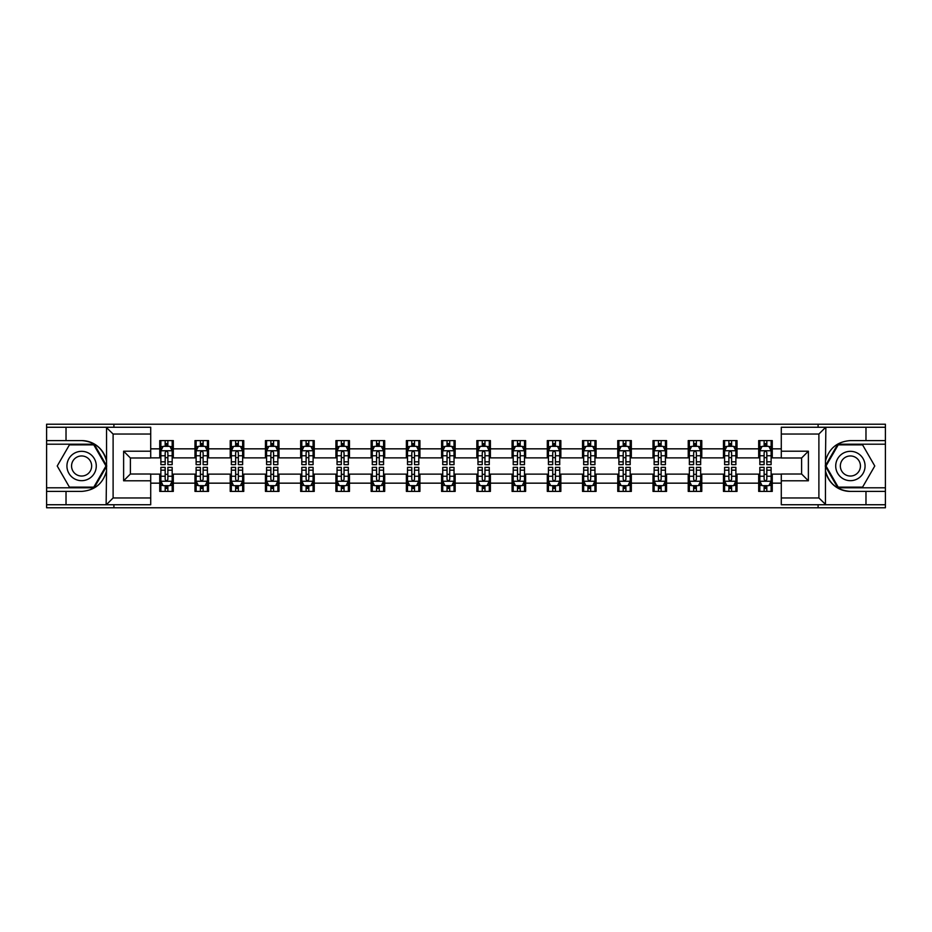 <?xml version="1.0" encoding="UTF-8"?>
<svg xmlns="http://www.w3.org/2000/svg" width="932" height="932" viewBox="0 0 932 932"><rect width="100%" height="100%" fill="white"/><g stroke="black" fill="none" stroke-linecap="round" stroke-linejoin="round"><path stroke-width="1.4" d="M150.716 434.044L113.11 434.044L106.132 427.264L150.716 427.264L150.716 457.985L130.387 457.985L130.387 474.015L150.716 474.015L150.716 504.736L106.132 504.736L106.539 470.916C103.033 483.592 94.726 490.43 81.608 491.409L46.6 491.409L46.6 507.777L885.4 507.777L885.4 444.203L837.81 444.203L825.228 466L837.81 487.797L885.4 487.797M781.284 497.956L818.89 497.956L825.869 504.736L781.284 504.736L781.284 474.015L801.613 474.015L801.613 457.985L781.284 457.985L781.284 427.264L825.869 427.264L825.461 461.084C828.967 448.409 837.274 441.57 850.392 440.591L885.4 440.591L885.4 424.223L818.098 424.223L818.098 427.264M818.098 424.223L46.6 424.223L46.6 487.797L94.19 487.797L106.772 466L94.19 444.203L46.6 444.203M818.098 504.736L818.098 507.777M113.902 507.777L113.902 504.736M113.902 427.264L113.902 424.223M781.284 457.868L772.255 457.868L772.255 440.591L758.695 440.591L758.695 448.84L737.014 448.84L737.014 440.591L723.465 440.591L723.465 448.84L701.784 448.84L701.784 440.591L688.235 440.591L688.235 448.84L666.555 448.84L666.555 440.591L653.006 440.591L653.006 448.84L631.325 448.84L631.325 440.591L617.765 440.591L617.765 448.84L596.084 448.84L596.084 440.591L582.535 440.591L582.535 448.84L560.854 448.84L560.854 440.591L547.305 440.591L547.305 448.84L525.625 448.84L525.625 440.591L512.076 440.591L512.076 448.84L490.395 448.84L490.395 440.591L476.846 440.591L476.846 448.84L455.154 448.84L455.154 440.591L441.605 440.591L441.605 448.84L419.924 448.84L419.924 440.591L406.375 440.591L406.375 448.84L384.695 448.84L384.695 440.591L371.146 440.591L371.146 448.84L349.465 448.84L349.465 440.591L335.916 440.591L335.916 448.84L314.235 448.84L314.235 440.591L300.675 440.591L300.675 448.84L278.994 448.84L278.994 440.591L265.445 440.591L265.445 448.84L243.765 448.84L243.765 440.591L230.216 440.591L230.216 448.84L208.535 448.84L208.535 440.591L194.986 440.591L194.986 448.84L173.305 448.84L173.305 440.591L159.745 440.591L159.745 448.84L150.716 448.84M772.255 448.84L781.284 448.84M781.284 483.16L772.255 483.16L772.255 491.409L758.695 491.409L758.695 483.16L737.014 483.16L737.014 491.409L723.465 491.409L723.465 483.16L701.784 483.16L701.784 491.409L688.235 491.409L688.235 483.16L666.555 483.16L666.555 491.409L653.006 491.409L653.006 483.16L631.325 483.16L631.325 491.409L617.765 491.409L617.765 483.16L596.084 483.16L596.084 491.409L582.535 491.409L582.535 483.16L560.854 483.16L560.854 491.409L547.305 491.409L547.305 483.16L525.625 483.16L525.625 491.409L512.076 491.409L512.076 483.16L490.395 483.16L490.395 491.409L476.846 491.409L476.846 483.16L455.154 483.16L455.154 491.409L441.605 491.409L441.605 483.16L419.924 483.16L419.924 491.409L406.375 491.409L406.375 483.16L384.695 483.16L384.695 491.409L371.146 491.409L371.146 483.16L349.465 483.16L349.465 491.409L335.916 491.409L335.916 483.16L314.235 483.16L314.235 491.409L300.675 491.409L300.675 483.16L278.994 483.16L278.994 491.409L265.445 491.409L265.445 483.16L243.765 483.16L243.765 491.409L230.216 491.409L230.216 483.16L208.535 483.16L208.535 491.409L194.986 491.409L194.986 483.16L173.305 483.16L173.305 491.409L159.745 491.409L159.745 483.16L150.716 483.16M758.695 448.84L758.695 457.868L737.014 457.868L737.014 448.84M737.014 483.16L737.014 474.132L758.695 474.132L758.695 483.16M723.465 448.84L723.465 457.868L701.784 457.868L701.784 448.84M701.784 483.16L701.784 474.132L723.465 474.132L723.465 483.16M688.235 448.84L688.235 457.868L666.555 457.868L666.555 448.84M666.555 483.16L666.555 474.132L688.235 474.132L688.235 483.16M653.006 448.84L653.006 457.868L631.325 457.868L631.325 448.84M631.325 483.16L631.325 474.132L653.006 474.132L653.006 483.16M617.765 448.84L617.765 457.868L596.084 457.868L596.084 448.84M596.084 483.16L596.084 474.132L617.765 474.132L617.765 483.16M582.535 448.84L582.535 457.868L560.854 457.868L560.854 448.84M560.854 483.16L560.854 474.132L582.535 474.132L582.535 483.16M547.305 448.84L547.305 457.868L525.625 457.868L525.625 448.84M525.625 483.16L525.625 474.132L547.305 474.132L547.305 483.16M512.076 448.84L512.076 457.868L490.395 457.868L490.395 448.84M490.395 483.16L490.395 474.132L512.076 474.132L512.076 483.16M476.846 448.84L476.846 457.868L455.154 457.868L455.154 448.84M455.154 483.16L455.154 474.132L476.846 474.132L476.846 483.16M441.605 448.84L441.605 457.868L419.924 457.868L419.924 448.84M419.924 483.16L419.924 474.132L441.605 474.132L441.605 483.16M406.375 448.84L406.375 457.868L384.695 457.868L384.695 448.84M384.695 483.16L384.695 474.132L406.375 474.132L406.375 483.16M371.146 448.84L371.146 457.868L349.465 457.868L349.465 448.84M349.465 483.16L349.465 474.132L371.146 474.132L371.146 483.16M335.916 448.84L335.916 457.868L314.235 457.868L314.235 448.84M314.235 483.16L314.235 474.132L335.916 474.132L335.916 483.16M300.675 448.84L300.675 457.868L278.994 457.868L278.994 448.84M278.994 483.16L278.994 474.132L300.675 474.132L300.675 483.16M265.445 448.84L265.445 457.868L243.765 457.868L243.765 448.84M243.765 483.16L243.765 474.132L265.445 474.132L265.445 483.16M230.216 448.84L230.216 457.868L208.535 457.868L208.535 448.84M208.535 483.16L208.535 474.132L230.216 474.132L230.216 483.16M194.986 448.84L194.986 457.868L173.305 457.868L173.305 448.84M173.305 483.16L173.305 474.132L194.986 474.132L194.986 483.16M159.745 448.84L159.745 457.868L150.716 457.868M150.716 474.132L159.745 474.132L159.745 483.16M772.255 483.16L772.255 474.132L781.284 474.132M159.745 446.242L160.875 446.242M165.174 446.242L167.876 446.242M172.175 446.242L173.305 446.242M159.745 457.647L160.875 457.647M165.174 457.647L167.876 457.647M172.175 457.647L173.305 457.647M159.745 474.353L160.875 474.353M165.174 474.353L167.876 474.353M172.175 474.353L173.305 474.353M159.745 485.758L160.875 485.758M165.174 485.758L167.876 485.758M172.175 485.758L173.305 485.758M194.986 474.353L196.116 474.353M200.403 474.353L203.118 474.353M207.405 474.353L208.535 474.353M194.986 485.758L196.116 485.758M200.403 485.758L203.118 485.758M207.405 485.758L208.535 485.758M194.986 446.242L196.116 446.242M200.403 446.242L203.118 446.242M207.405 446.242L208.535 446.242M194.986 457.647L196.116 457.647M200.403 457.647L203.118 457.647M207.405 457.647L208.535 457.647M230.216 474.353L231.346 474.353M235.633 474.353L238.347 474.353M242.635 474.353L243.765 474.353M230.216 485.758L231.346 485.758M235.633 485.758L238.347 485.758M242.635 485.758L243.765 485.758M230.216 446.242L231.346 446.242M235.633 446.242L238.347 446.242M242.635 446.242L243.765 446.242M230.216 457.647L231.346 457.647M235.633 457.647L238.347 457.647M242.635 457.647L243.765 457.647M265.445 474.353L266.575 474.353M270.863 474.353L273.577 474.353M277.864 474.353L278.994 474.353M265.445 485.758L266.575 485.758M270.863 485.758L273.577 485.758M277.864 485.758L278.994 485.758M265.445 446.242L266.575 446.242M270.863 446.242L273.577 446.242M277.864 446.242L278.994 446.242M265.445 457.647L266.575 457.647M270.863 457.647L273.577 457.647M277.864 457.647L278.994 457.647M300.675 474.353L301.805 474.353M306.104 474.353L308.807 474.353M313.105 474.353L314.235 474.353M300.675 485.758L301.805 485.758M306.104 485.758L308.807 485.758M313.105 485.758L314.235 485.758M300.675 446.242L301.805 446.242M306.104 446.242L308.807 446.242M313.105 446.242L314.235 446.242M300.675 457.647L301.805 457.647M306.104 457.647L308.807 457.647M313.105 457.647L314.235 457.647M335.916 474.353L337.046 474.353M341.333 474.353L344.048 474.353M348.335 474.353L349.465 474.353M335.916 485.758L337.046 485.758M341.333 485.758L344.048 485.758M348.335 485.758L349.465 485.758M335.916 446.242L337.046 446.242M341.333 446.242L344.048 446.242M348.335 446.242L349.465 446.242M335.916 457.647L337.046 457.647M341.333 457.647L344.048 457.647M348.335 457.647L349.465 457.647M371.146 474.353L372.276 474.353M376.563 474.353L379.277 474.353M383.565 474.353L384.695 474.353M371.146 485.758L372.276 485.758M376.563 485.758L379.277 485.758M383.565 485.758L384.695 485.758M371.146 446.242L372.276 446.242M376.563 446.242L379.277 446.242M383.565 446.242L384.695 446.242M371.146 457.647L372.276 457.647M376.563 457.647L379.277 457.647M383.565 457.647L384.695 457.647M406.375 474.353L407.505 474.353M411.793 474.353L414.507 474.353M418.794 474.353L419.924 474.353M406.375 485.758L407.505 485.758M411.793 485.758L414.507 485.758M418.794 485.758L419.924 485.758M406.375 446.242L407.505 446.242M411.793 446.242L414.507 446.242M418.794 446.242L419.924 446.242M406.375 457.647L407.505 457.647M411.793 457.647L414.507 457.647M418.794 457.647L419.924 457.647M441.605 474.353L442.735 474.353M447.034 474.353L449.737 474.353M454.035 474.353L455.154 474.353M441.605 485.758L442.735 485.758M447.034 485.758L449.737 485.758M454.035 485.758L455.154 485.758M441.605 446.242L442.735 446.242M447.034 446.242L449.737 446.242M454.035 446.242L455.154 446.242M441.605 457.647L442.735 457.647M447.034 457.647L449.737 457.647M454.035 457.647L455.154 457.647M476.846 474.353L477.965 474.353M482.263 474.353L484.966 474.353M489.265 474.353L490.395 474.353M476.846 485.758L477.965 485.758M482.263 485.758L484.966 485.758M489.265 485.758L490.395 485.758M476.846 446.242L477.965 446.242M482.263 446.242L484.966 446.242M489.265 446.242L490.395 446.242M476.846 457.647L477.965 457.647M482.263 457.647L484.966 457.647M489.265 457.647L490.395 457.647M512.076 474.353L513.206 474.353M517.493 474.353L520.207 474.353M524.495 474.353L525.625 474.353M512.076 485.758L513.206 485.758M517.493 485.758L520.207 485.758M524.495 485.758L525.625 485.758M512.076 446.242L513.206 446.242M517.493 446.242L520.207 446.242M524.495 446.242L525.625 446.242M512.076 457.647L513.206 457.647M517.493 457.647L520.207 457.647M524.495 457.647L525.625 457.647M547.305 474.353L548.435 474.353M552.723 474.353L555.437 474.353M559.724 474.353L560.854 474.353M547.305 485.758L548.435 485.758M552.723 485.758L555.437 485.758M559.724 485.758L560.854 485.758M547.305 446.242L548.435 446.242M552.723 446.242L555.437 446.242M559.724 446.242L560.854 446.242M547.305 457.647L548.435 457.647M552.723 457.647L555.437 457.647M559.724 457.647L560.854 457.647M582.535 474.353L583.665 474.353M587.952 474.353L590.667 474.353M594.954 474.353L596.084 474.353M582.535 485.758L583.665 485.758M587.952 485.758L590.667 485.758M594.954 485.758L596.084 485.758M582.535 446.242L583.665 446.242M587.952 446.242L590.667 446.242M594.954 446.242L596.084 446.242M582.535 457.647L583.665 457.647M587.952 457.647L590.667 457.647M594.954 457.647L596.084 457.647M617.765 474.353L618.895 474.353M623.193 474.353L625.896 474.353M630.195 474.353L631.325 474.353M617.765 485.758L618.895 485.758M623.193 485.758L625.896 485.758M630.195 485.758L631.325 485.758M617.765 446.242L618.895 446.242M623.193 446.242L625.896 446.242M630.195 446.242L631.325 446.242M617.765 457.647L618.895 457.647M623.193 457.647L625.896 457.647M630.195 457.647L631.325 457.647M653.006 474.353L654.136 474.353M658.423 474.353L661.138 474.353M665.425 474.353L666.555 474.353M653.006 485.758L654.136 485.758M658.423 485.758L661.138 485.758M665.425 485.758L666.555 485.758M653.006 446.242L654.136 446.242M658.423 446.242L661.138 446.242M665.425 446.242L666.555 446.242M653.006 457.647L654.136 457.647M658.423 457.647L661.138 457.647M665.425 457.647L666.555 457.647M688.235 474.353L689.365 474.353M693.653 474.353L696.367 474.353M700.654 474.353L701.784 474.353M688.235 485.758L689.365 485.758M693.653 485.758L696.367 485.758M700.654 485.758L701.784 485.758M688.235 446.242L689.365 446.242M693.653 446.242L696.367 446.242M700.654 446.242L701.784 446.242M688.235 457.647L689.365 457.647M693.653 457.647L696.367 457.647M700.654 457.647L701.784 457.647M723.465 474.353L724.595 474.353M728.882 474.353L731.597 474.353M735.884 474.353L737.014 474.353M723.465 485.758L724.595 485.758M728.882 485.758L731.597 485.758M735.884 485.758L737.014 485.758M723.465 446.242L724.595 446.242M728.882 446.242L731.597 446.242M735.884 446.242L737.014 446.242M723.465 457.647L724.595 457.647M728.882 457.647L731.597 457.647M735.884 457.647L737.014 457.647M758.695 474.353L759.825 474.353M764.124 474.353L766.826 474.353M771.125 474.353L772.255 474.353M758.695 485.758L759.825 485.758M764.124 485.758L766.826 485.758M771.125 485.758L772.255 485.758M758.695 446.242L759.825 446.242M764.124 446.242L766.826 446.242M771.125 446.242L772.255 446.242M758.695 457.647L759.825 457.647M764.124 457.647L766.826 457.647M771.125 457.647L772.255 457.647M167.876 443.527L165.174 443.527M172.175 461.818L167.876 461.818L167.876 464.649L172.175 464.649L172.175 450.867L169.915 446.346L163.135 446.346L160.875 450.867L160.875 464.649L165.174 464.649L165.174 461.818L160.875 461.818M160.875 450.867L160.875 440.591M172.175 450.867L172.175 440.591M165.174 446.346L165.174 440.591M167.876 440.591L167.876 446.346M167.876 461.818L167.876 452.568C166.979 450.82 166.071 450.82 165.174 452.568L165.174 461.818M165.174 488.473L167.876 488.473M160.875 470.182L165.174 470.182L165.174 467.351L160.875 467.351L160.875 481.133L163.135 485.654L169.915 485.654L172.175 481.133L172.175 467.351L167.876 467.351L167.876 470.182L172.175 470.182M172.175 481.133L172.175 491.409M160.875 481.133L160.875 491.409M167.876 485.654L167.876 491.409M165.174 491.409L165.174 485.654M165.174 470.182L165.174 479.432C166.071 481.18 166.979 481.18 167.876 479.432L167.876 470.182M88.948 453.29A14.679 14.679 0 0 0 68.898 458.661A14.679 14.679 0 0 0 74.269 478.71A14.679 14.679 0 0 0 94.318 473.34A14.679 14.679 0 0 0 88.948 453.29M86.629 457.297A10.054 10.054 0 0 0 72.906 460.979A10.054 10.054 0 0 0 76.587 474.703A10.054 10.054 0 0 0 90.311 471.021A10.054 10.054 0 0 0 86.629 457.297M93.794 487.121L69.411 487.121L57.225 466L69.411 444.879L93.794 444.879L105.992 466L93.794 487.121M857.731 453.29A14.679 14.679 0 0 0 837.682 458.661A14.679 14.679 0 0 0 843.052 478.71A14.679 14.679 0 0 0 863.102 473.34A14.679 14.679 0 0 0 857.731 453.29M855.413 457.297A10.054 10.054 0 0 0 841.689 460.979A10.054 10.054 0 0 0 845.371 474.703A10.054 10.054 0 0 0 859.094 471.021A10.054 10.054 0 0 0 855.413 457.297M862.589 487.121L838.206 487.121L826.008 466L838.206 444.879L862.589 444.879L874.775 466L862.589 487.121M66.021 491.409L66.021 504.736L46.6 504.736M106.132 504.736L66.021 504.736M46.6 491.409L46.6 487.797M106.132 427.264L66.021 427.264L66.021 440.591L46.6 440.591M66.021 427.264L46.6 427.264M81.608 440.591A25.409 25.409 0 0 1 106.539 461.084C103.033 448.409 94.726 441.57 81.608 440.591L66.021 440.591M106.539 470.916L106.539 427.462M130.387 457.985L123.618 451.205L150.716 451.205M150.716 480.796L123.618 480.796L130.387 474.015M106.539 504.538L113.11 497.956L150.716 497.956M865.979 440.591L865.979 427.264L885.4 427.264M825.869 427.264L865.979 427.264M885.4 440.591L885.4 444.203M825.869 504.736L865.979 504.736L865.979 491.409L885.4 491.409M865.979 504.736L885.4 504.736M850.392 491.409A25.409 25.409 0 0 1 825.461 470.916C828.967 483.592 837.274 490.43 850.392 491.409L865.979 491.409M825.461 461.084L825.461 504.538M801.613 474.015L808.382 480.796L781.284 480.796M781.284 451.205L808.382 451.205L801.613 457.985M825.461 427.462L818.89 434.044L781.284 434.044M203.118 443.527L200.403 443.527M207.405 461.818L203.118 461.818L203.118 464.649L207.405 464.649L207.405 450.867L205.145 446.346L198.365 446.346L196.116 450.867L196.116 464.649L200.403 464.649L200.403 461.818L196.116 461.818M196.116 450.867L196.116 440.591M207.405 450.867L207.405 440.591M200.403 446.346L200.403 440.591M203.118 440.591L203.118 446.346M203.118 461.818L203.118 452.568C202.209 450.82 201.312 450.82 200.403 452.568L200.403 461.818M238.347 443.527L235.633 443.527M242.635 461.818L238.347 461.818L238.347 464.649L242.635 464.649L242.635 450.867L240.374 446.346L233.606 446.346L231.346 450.867L231.346 464.649L235.633 464.649L235.633 461.818L231.346 461.818M231.346 450.867L231.346 440.591M242.635 450.867L242.635 440.591M235.633 446.346L235.633 440.591M238.347 440.591L238.347 446.346M238.347 461.818L238.347 452.568C237.439 450.82 236.542 450.82 235.633 452.568L235.633 461.818M200.403 488.473L203.118 488.473M196.116 470.182L200.403 470.182L200.403 467.351L196.116 467.351L196.116 481.133L198.365 485.654L205.145 485.654L207.405 481.133L207.405 467.351L203.118 467.351L203.118 470.182L207.405 470.182M207.405 481.133L207.405 491.409M196.116 481.133L196.116 491.409M203.118 485.654L203.118 491.409M200.403 491.409L200.403 485.654M200.403 470.182L200.403 479.432C201.3 481.18 202.209 481.18 203.118 479.432L203.118 470.182M235.633 488.473L238.347 488.473M231.346 470.182L235.633 470.182L235.633 467.351L231.346 467.351L231.346 481.133L233.606 485.654L240.374 485.654L242.635 481.133L242.635 467.351L238.347 467.351L238.347 470.182L242.635 470.182M242.635 481.133L242.635 491.409M231.346 481.133L231.346 491.409M238.347 485.654L238.347 491.409M235.633 491.409L235.633 485.654M235.633 470.182L235.633 479.432C236.542 481.18 237.439 481.18 238.347 479.432L238.347 470.182M273.577 443.527L270.863 443.527M277.864 461.818L273.577 461.818L273.577 464.649L277.864 464.649L277.864 450.867L275.616 446.346L268.835 446.346L266.575 450.867L266.575 464.649L270.863 464.649L270.863 461.818L266.575 461.818M266.575 450.867L266.575 440.591M277.864 450.867L277.864 440.591M270.863 446.346L270.863 440.591M273.577 440.591L273.577 446.346M273.577 461.818L273.577 452.568C272.68 450.82 271.771 450.82 270.863 452.568L270.863 461.818M308.807 443.527L306.104 443.527M313.105 461.818L308.807 461.818L308.807 464.649L313.105 464.649L313.105 450.867L310.845 446.346L304.065 446.346L301.805 450.867L301.805 464.649L306.104 464.649L306.104 461.818L301.805 461.818M301.805 450.867L301.805 440.591M313.105 450.867L313.105 440.591M306.104 446.346L306.104 440.591M308.807 440.591L308.807 446.346M308.807 461.818L308.807 452.568C307.91 450.82 307.001 450.82 306.104 452.568L306.104 461.818M344.048 443.527L341.333 443.527M348.335 461.818L344.048 461.818L344.048 464.649L348.335 464.649L348.335 450.867L346.075 446.346L339.295 446.346L337.046 450.867L337.046 464.649L341.333 464.649L341.333 461.818L337.046 461.818M337.046 450.867L337.046 440.591M348.335 450.867L348.335 440.591M341.333 446.346L341.333 440.591M344.048 440.591L344.048 446.346M344.048 461.818L344.048 452.568C343.139 450.82 342.242 450.82 341.333 452.568L341.333 461.818M270.863 488.473L273.577 488.473M266.575 470.182L270.863 470.182L270.863 467.351L266.575 467.351L266.575 481.133L268.835 485.654L275.616 485.654L277.864 481.133L277.864 467.351L273.577 467.351L273.577 470.182L277.864 470.182M277.864 481.133L277.864 491.409M266.575 481.133L266.575 491.409M273.577 485.654L273.577 491.409M270.863 491.409L270.863 485.654M270.863 470.182L270.863 479.432C271.771 481.18 272.668 481.18 273.577 479.432L273.577 470.182M306.104 488.473L308.807 488.473M301.805 470.182L306.104 470.182L306.104 467.351L301.805 467.351L301.805 481.133L304.065 485.654L310.845 485.654L313.105 481.133L313.105 467.351L308.807 467.351L308.807 470.182L313.105 470.182M313.105 481.133L313.105 491.409M301.805 481.133L301.805 491.409M308.807 485.654L308.807 491.409M306.104 491.409L306.104 485.654M306.104 470.182L306.104 479.432C307.001 481.18 307.91 481.18 308.807 479.432L308.807 470.182M341.333 488.473L344.048 488.473M337.046 470.182L341.333 470.182L341.333 467.351L337.046 467.351L337.046 481.133L339.295 485.654L346.075 485.654L348.335 481.133L348.335 467.351L344.048 467.351L344.048 470.182L348.335 470.182M348.335 481.133L348.335 491.409M337.046 481.133L337.046 491.409M344.048 485.654L344.048 491.409M341.333 491.409L341.333 485.654M341.333 470.182L341.333 479.432C342.23 481.18 343.139 481.18 344.048 479.432L344.048 470.182M379.277 443.527L376.563 443.527M383.565 461.818L379.277 461.818L379.277 464.649L383.565 464.649L383.565 450.867L381.305 446.346L374.536 446.346L372.276 450.867L372.276 464.649L376.563 464.649L376.563 461.818L372.276 461.818M372.276 450.867L372.276 440.591M383.565 450.867L383.565 440.591M376.563 446.346L376.563 440.591M379.277 440.591L379.277 446.346M379.277 461.818L379.277 452.568C378.369 450.82 377.472 450.82 376.563 452.568L376.563 461.818M376.563 488.473L379.277 488.473M372.276 470.182L376.563 470.182L376.563 467.351L372.276 467.351L372.276 481.133L374.536 485.654L381.305 485.654L383.565 481.133L383.565 467.351L379.277 467.351L379.277 470.182L383.565 470.182M383.565 481.133L383.565 491.409M372.276 481.133L372.276 491.409M379.277 485.654L379.277 491.409M376.563 491.409L376.563 485.654M376.563 470.182L376.563 479.432C377.472 481.18 378.369 481.18 379.277 479.432L379.277 470.182M414.507 443.527L411.793 443.527M418.794 461.818L414.507 461.818L414.507 464.649L418.794 464.649L418.794 450.867L416.534 446.346L409.765 446.346L407.505 450.867L407.505 464.649L411.793 464.649L411.793 461.818L407.505 461.818M407.505 450.867L407.505 440.591M418.794 450.867L418.794 440.591M411.793 446.346L411.793 440.591M414.507 440.591L414.507 446.346M414.507 461.818L414.507 452.568C413.61 450.82 412.701 450.82 411.793 452.568L411.793 461.818M411.793 488.473L414.507 488.473M407.505 470.182L411.793 470.182L411.793 467.351L407.505 467.351L407.505 481.133L409.765 485.654L416.534 485.654L418.794 481.133L418.794 467.351L414.507 467.351L414.507 470.182L418.794 470.182M418.794 481.133L418.794 491.409M407.505 481.133L407.505 491.409M414.507 485.654L414.507 491.409M411.793 491.409L411.793 485.654M411.793 470.182L411.793 479.432C412.701 481.18 413.598 481.18 414.507 479.432L414.507 470.182M449.737 443.527L447.034 443.527M454.035 461.818L449.737 461.818L449.737 464.649L454.035 464.649L454.035 450.867L451.775 446.346L444.995 446.346L442.735 450.867L442.735 464.649L447.034 464.649L447.034 461.818L442.735 461.818M442.735 450.867L442.735 440.591M454.035 450.867L454.035 440.591M447.034 446.346L447.034 440.591M449.737 440.591L449.737 446.346M449.737 461.818L449.737 452.568C448.84 450.82 447.931 450.82 447.034 452.568L447.034 461.818M447.034 488.473L449.737 488.473M442.735 470.182L447.034 470.182L447.034 467.351L442.735 467.351L442.735 481.133L444.995 485.654L451.775 485.654L454.035 481.133L454.035 467.351L449.737 467.351L449.737 470.182L454.035 470.182M454.035 481.133L454.035 491.409M442.735 481.133L442.735 491.409M449.737 485.654L449.737 491.409M447.034 491.409L447.034 485.654M447.034 470.182L447.034 479.432C447.931 481.18 448.84 481.18 449.737 479.432L449.737 470.182M484.966 443.527L482.263 443.527M489.265 461.818L484.966 461.818L484.966 464.649L489.265 464.649L489.265 450.867L487.005 446.346L480.225 446.346L477.965 450.867L477.965 464.649L482.263 464.649L482.263 461.818L477.965 461.818M477.965 450.867L477.965 440.591M489.265 450.867L489.265 440.591M482.263 446.346L482.263 440.591M484.966 440.591L484.966 446.346M484.966 461.818L484.966 452.568C484.069 450.82 483.16 450.82 482.263 452.568L482.263 461.818M482.263 488.473L484.966 488.473M477.965 470.182L482.263 470.182L482.263 467.351L477.965 467.351L477.965 481.133L480.225 485.654L487.005 485.654L489.265 481.133L489.265 467.351L484.966 467.351L484.966 470.182L489.265 470.182M489.265 481.133L489.265 491.409M477.965 481.133L477.965 491.409M484.966 485.654L484.966 491.409M482.263 491.409L482.263 485.654M482.263 470.182L482.263 479.432C483.16 481.18 484.069 481.18 484.966 479.432L484.966 470.182M520.207 443.527L517.493 443.527M524.495 461.818L520.207 461.818L520.207 464.649L524.495 464.649L524.495 450.867L522.235 446.346L515.466 446.346L513.206 450.867L513.206 464.649L517.493 464.649L517.493 461.818L513.206 461.818M513.206 450.867L513.206 440.591M524.495 450.867L524.495 440.591M517.493 446.346L517.493 440.591M520.207 440.591L520.207 446.346M520.207 461.818L520.207 452.568C519.299 450.82 518.402 450.82 517.493 452.568L517.493 461.818M517.493 488.473L520.207 488.473M513.206 470.182L517.493 470.182L517.493 467.351L513.206 467.351L513.206 481.133L515.466 485.654L522.235 485.654L524.495 481.133L524.495 467.351L520.207 467.351L520.207 470.182L524.495 470.182M524.495 481.133L524.495 491.409M513.206 481.133L513.206 491.409M520.207 485.654L520.207 491.409M517.493 491.409L517.493 485.654M517.493 470.182L517.493 479.432C518.39 481.18 519.299 481.18 520.207 479.432L520.207 470.182M555.437 443.527L552.723 443.527M559.724 461.818L555.437 461.818L555.437 464.649L559.724 464.649L559.724 450.867L557.464 446.346L550.696 446.346L548.435 450.867L548.435 464.649L552.723 464.649L552.723 461.818L548.435 461.818M548.435 450.867L548.435 440.591M559.724 450.867L559.724 440.591M552.723 446.346L552.723 440.591M555.437 440.591L555.437 446.346M555.437 461.818L555.437 452.568C554.528 450.82 553.631 450.82 552.723 452.568L552.723 461.818M552.723 488.473L555.437 488.473M548.435 470.182L552.723 470.182L552.723 467.351L548.435 467.351L548.435 481.133L550.696 485.654L557.464 485.654L559.724 481.133L559.724 467.351L555.437 467.351L555.437 470.182L559.724 470.182M559.724 481.133L559.724 491.409M548.435 481.133L548.435 491.409M555.437 485.654L555.437 491.409M552.723 491.409L552.723 485.654M552.723 470.182L552.723 479.432C553.631 481.18 554.528 481.18 555.437 479.432L555.437 470.182M590.667 443.527L587.952 443.527M594.954 461.818L590.667 461.818L590.667 464.649L594.954 464.649L594.954 450.867L592.705 446.346L585.925 446.346L583.665 450.867L583.665 464.649L587.952 464.649L587.952 461.818L583.665 461.818M583.665 450.867L583.665 440.591M594.954 450.867L594.954 440.591M587.952 446.346L587.952 440.591M590.667 440.591L590.667 446.346M590.667 461.818L590.667 452.568C589.77 450.82 588.861 450.82 587.952 452.568L587.952 461.818M587.952 488.473L590.667 488.473M583.665 470.182L587.952 470.182L587.952 467.351L583.665 467.351L583.665 481.133L585.925 485.654L592.705 485.654L594.954 481.133L594.954 467.351L590.667 467.351L590.667 470.182L594.954 470.182M594.954 481.133L594.954 491.409M583.665 481.133L583.665 491.409M590.667 485.654L590.667 491.409M587.952 491.409L587.952 485.654M587.952 470.182L587.952 479.432C588.861 481.18 589.758 481.18 590.667 479.432L590.667 470.182M625.896 443.527L623.193 443.527M630.195 461.818L625.896 461.818L625.896 464.649L630.195 464.649L630.195 450.867L627.935 446.346L621.155 446.346L618.895 450.867L618.895 464.649L623.193 464.649L623.193 461.818L618.895 461.818M618.895 450.867L618.895 440.591M630.195 450.867L630.195 440.591M623.193 446.346L623.193 440.591M625.896 440.591L625.896 446.346M625.896 461.818L625.896 452.568C624.999 450.82 624.091 450.82 623.193 452.568L623.193 461.818M623.193 488.473L625.896 488.473M618.895 470.182L623.193 470.182L623.193 467.351L618.895 467.351L618.895 481.133L621.155 485.654L627.935 485.654L630.195 481.133L630.195 467.351L625.896 467.351L625.896 470.182L630.195 470.182M630.195 481.133L630.195 491.409M618.895 481.133L618.895 491.409M625.896 485.654L625.896 491.409M623.193 491.409L623.193 485.654M623.193 470.182L623.193 479.432C624.091 481.18 624.999 481.18 625.896 479.432L625.896 470.182M661.138 443.527L658.423 443.527M665.425 461.818L661.138 461.818L661.138 464.649L665.425 464.649L665.425 450.867L663.165 446.346L656.384 446.346L654.136 450.867L654.136 464.649L658.423 464.649L658.423 461.818L654.136 461.818M654.136 450.867L654.136 440.591M665.425 450.867L665.425 440.591M658.423 446.346L658.423 440.591M661.138 440.591L661.138 446.346M661.138 461.818L661.138 452.568C660.229 450.82 659.332 450.82 658.423 452.568L658.423 461.818M658.423 488.473L661.138 488.473M654.136 470.182L658.423 470.182L658.423 467.351L654.136 467.351L654.136 481.133L656.384 485.654L663.165 485.654L665.425 481.133L665.425 467.351L661.138 467.351L661.138 470.182L665.425 470.182M665.425 481.133L665.425 491.409M654.136 481.133L654.136 491.409M661.138 485.654L661.138 491.409M658.423 491.409L658.423 485.654M658.423 470.182L658.423 479.432C659.32 481.18 660.229 481.18 661.138 479.432L661.138 470.182M696.367 443.527L693.653 443.527M700.654 461.818L696.367 461.818L696.367 464.649L700.654 464.649L700.654 450.867L698.394 446.346L691.626 446.346L689.365 450.867L689.365 464.649L693.653 464.649L693.653 461.818L689.365 461.818M689.365 450.867L689.365 440.591M700.654 450.867L700.654 440.591M693.653 446.346L693.653 440.591M696.367 440.591L696.367 446.346M696.367 461.818L696.367 452.568C695.458 450.82 694.561 450.82 693.653 452.568L693.653 461.818M693.653 488.473L696.367 488.473M689.365 470.182L693.653 470.182L693.653 467.351L689.365 467.351L689.365 481.133L691.626 485.654L698.394 485.654L700.654 481.133L700.654 467.351L696.367 467.351L696.367 470.182L700.654 470.182M700.654 481.133L700.654 491.409M689.365 481.133L689.365 491.409M696.367 485.654L696.367 491.409M693.653 491.409L693.653 485.654M693.653 470.182L693.653 479.432C694.561 481.18 695.458 481.18 696.367 479.432L696.367 470.182M731.597 443.527L728.882 443.527M735.884 461.818L731.597 461.818L731.597 464.649L735.884 464.649L735.884 450.867L733.635 446.346L726.855 446.346L724.595 450.867L724.595 464.649L728.882 464.649L728.882 461.818L724.595 461.818M724.595 450.867L724.595 440.591M735.884 450.867L735.884 440.591M728.882 446.346L728.882 440.591M731.597 440.591L731.597 446.346M731.597 461.818L731.597 452.568C730.7 450.82 729.791 450.82 728.882 452.568L728.882 461.818M728.882 488.473L731.597 488.473M724.595 470.182L728.882 470.182L728.882 467.351L724.595 467.351L724.595 481.133L726.855 485.654L733.635 485.654L735.884 481.133L735.884 467.351L731.597 467.351L731.597 470.182L735.884 470.182M735.884 481.133L735.884 491.409M724.595 481.133L724.595 491.409M731.597 485.654L731.597 491.409M728.882 491.409L728.882 485.654M728.882 470.182L728.882 479.432C729.791 481.18 730.688 481.18 731.597 479.432L731.597 470.182M766.826 443.527L764.124 443.527M771.125 461.818L766.826 461.818L766.826 464.649L771.125 464.649L771.125 450.867L768.865 446.346L762.085 446.346L759.825 450.867L759.825 464.649L764.124 464.649L764.124 461.818L759.825 461.818M759.825 450.867L759.825 440.591M771.125 450.867L771.125 440.591M764.124 446.346L764.124 440.591M766.826 440.591L766.826 446.346M766.826 461.818L766.826 452.568C765.929 450.82 765.021 450.82 764.124 452.568L764.124 461.818M764.124 488.473L766.826 488.473M759.825 470.182L764.124 470.182L764.124 467.351L759.825 467.351L759.825 481.133L762.085 485.654L768.865 485.654L771.125 481.133L771.125 467.351L766.826 467.351L766.826 470.182L771.125 470.182M771.125 481.133L771.125 491.409M759.825 481.133L759.825 491.409M766.826 485.654L766.826 491.409M764.124 491.409L764.124 485.654M764.124 470.182L764.124 479.432C765.021 481.18 765.929 481.18 766.826 479.432L766.826 470.182M172.117 450.75L160.933 450.75M160.875 446.626L163.007 446.626M170.043 446.626L172.175 446.626M165.174 455.76L160.875 455.76M172.175 455.76L167.876 455.76M167.876 444.96L165.174 444.96M160.933 481.25L172.117 481.25M172.175 485.374L170.043 485.374M163.007 485.374L160.875 485.374M167.876 476.24L172.175 476.24M160.875 476.24L165.174 476.24M165.174 487.04L167.876 487.04M113.11 434.044L113.11 497.956M123.618 480.796L123.618 451.205M818.89 497.956L818.89 434.044M808.382 451.205L808.382 480.796M207.347 450.75L196.163 450.75M196.116 446.626L198.236 446.626M205.285 446.626L207.405 446.626M200.403 455.76L196.116 455.76M207.405 455.76L203.118 455.76M203.118 444.96L200.403 444.96M242.576 450.75L231.404 450.75M231.346 446.626L233.466 446.626M240.514 446.626L242.635 446.626M235.633 455.76L231.346 455.76M242.635 455.76L238.347 455.76M238.347 444.96L235.633 444.96M196.163 481.25L207.347 481.25M207.405 485.374L205.285 485.374M198.236 485.374L196.116 485.374M203.118 476.24L207.405 476.24M196.116 476.24L200.403 476.24M200.403 487.04L203.118 487.04M231.404 481.25L242.576 481.25M242.635 485.374L240.514 485.374M233.466 485.374L231.346 485.374M238.347 476.24L242.635 476.24M231.346 476.24L235.633 476.24M235.633 487.04L238.347 487.04M277.818 450.75L266.634 450.75M266.575 446.626L268.696 446.626M275.744 446.626L277.864 446.626M270.863 455.76L266.575 455.76M277.864 455.76L273.577 455.76M273.577 444.96L270.863 444.96M313.047 450.75L301.863 450.75M301.805 446.626L303.937 446.626M310.973 446.626L313.105 446.626M306.104 455.76L301.805 455.76M313.105 455.76L308.807 455.76M308.807 444.96L306.104 444.96M348.277 450.75L337.093 450.75M337.046 446.626L339.166 446.626M346.215 446.626L348.335 446.626M341.333 455.76L337.046 455.76M348.335 455.76L344.048 455.76M344.048 444.96L341.333 444.96M266.634 481.25L277.818 481.25M277.864 485.374L275.744 485.374M268.696 485.374L266.575 485.374M273.577 476.24L277.864 476.24M266.575 476.24L270.863 476.24M270.863 487.04L273.577 487.04M301.863 481.25L313.047 481.25M313.105 485.374L310.973 485.374M303.937 485.374L301.805 485.374M308.807 476.24L313.105 476.24M301.805 476.24L306.104 476.24M306.104 487.04L308.807 487.04M337.093 481.25L348.277 481.25M348.335 485.374L346.215 485.374M339.166 485.374L337.046 485.374M344.048 476.24L348.335 476.24M337.046 476.24L341.333 476.24M341.333 487.04L344.048 487.04M383.506 450.75L372.334 450.75M372.276 446.626L374.396 446.626M381.444 446.626L383.565 446.626M376.563 455.76L372.276 455.76M383.565 455.76L379.277 455.76M379.277 444.96L376.563 444.96M372.334 481.25L383.506 481.25M383.565 485.374L381.444 485.374M374.396 485.374L372.276 485.374M379.277 476.24L383.565 476.24M372.276 476.24L376.563 476.24M376.563 487.04L379.277 487.04M418.736 450.75L407.564 450.75M407.505 446.626L409.626 446.626M416.674 446.626L418.794 446.626M411.793 455.76L407.505 455.76M418.794 455.76L414.507 455.76M414.507 444.96L411.793 444.96M407.564 481.25L418.736 481.25M418.794 485.374L416.674 485.374M409.626 485.374L407.505 485.374M414.507 476.24L418.794 476.24M407.505 476.24L411.793 476.24M411.793 487.04L414.507 487.04M453.977 450.75L442.793 450.75M442.735 446.626L444.855 446.626M451.904 446.626L454.035 446.626M447.034 455.76L442.735 455.76M454.035 455.76L449.737 455.76M449.737 444.96L447.034 444.96M442.793 481.25L453.977 481.25M454.035 485.374L451.904 485.374M444.855 485.374L442.735 485.374M449.737 476.24L454.035 476.24M442.735 476.24L447.034 476.24M447.034 487.04L449.737 487.04M489.207 450.75L478.023 450.75M477.965 446.626L480.097 446.626M487.145 446.626L489.265 446.626M482.263 455.76L477.965 455.76M489.265 455.76L484.966 455.76M484.966 444.96L482.263 444.96M478.023 481.25L489.207 481.25M489.265 485.374L487.145 485.374M480.097 485.374L477.965 485.374M484.966 476.24L489.265 476.24M477.965 476.24L482.263 476.24M482.263 487.04L484.966 487.04M524.436 450.75L513.264 450.75M513.206 446.626L515.326 446.626M522.374 446.626L524.495 446.626M517.493 455.76L513.206 455.76M524.495 455.76L520.207 455.76M520.207 444.96L517.493 444.96M513.264 481.25L524.436 481.25M524.495 485.374L522.374 485.374M515.326 485.374L513.206 485.374M520.207 476.24L524.495 476.24M513.206 476.24L517.493 476.24M517.493 487.04L520.207 487.04M559.666 450.75L548.494 450.75M548.435 446.626L550.556 446.626M557.604 446.626L559.724 446.626M552.723 455.76L548.435 455.76M559.724 455.76L555.437 455.76M555.437 444.96L552.723 444.96M548.494 481.25L559.666 481.25M559.724 485.374L557.604 485.374M550.556 485.374L548.435 485.374M555.437 476.24L559.724 476.24M548.435 476.24L552.723 476.24M552.723 487.04L555.437 487.04M594.907 450.75L583.723 450.75M583.665 446.626L585.785 446.626M592.834 446.626L594.954 446.626M587.952 455.76L583.665 455.76M594.954 455.76L590.667 455.76M590.667 444.96L587.952 444.96M583.723 481.25L594.907 481.25M594.954 485.374L592.834 485.374M585.785 485.374L583.665 485.374M590.667 476.24L594.954 476.24M583.665 476.24L587.952 476.24M587.952 487.04L590.667 487.04M630.137 450.75L618.953 450.75M618.895 446.626L621.027 446.626M628.063 446.626L630.195 446.626M623.193 455.76L618.895 455.76M630.195 455.76L625.896 455.76M625.896 444.96L623.193 444.96M618.953 481.25L630.137 481.25M630.195 485.374L628.063 485.374M621.027 485.374L618.895 485.374M625.896 476.24L630.195 476.24M618.895 476.24L623.193 476.24M623.193 487.04L625.896 487.04M665.366 450.75L654.182 450.75M654.136 446.626L656.256 446.626M663.304 446.626L665.425 446.626M658.423 455.76L654.136 455.76M665.425 455.76L661.138 455.76M661.138 444.96L658.423 444.96M654.182 481.25L665.366 481.25M665.425 485.374L663.304 485.374M656.256 485.374L654.136 485.374M661.138 476.24L665.425 476.24M654.136 476.24L658.423 476.24M658.423 487.04L661.138 487.04M700.596 450.75L689.424 450.75M689.365 446.626L691.486 446.626M698.534 446.626L700.654 446.626M693.653 455.76L689.365 455.76M700.654 455.76L696.367 455.76M696.367 444.96L693.653 444.96M689.424 481.25L700.596 481.25M700.654 485.374L698.534 485.374M691.486 485.374L689.365 485.374M696.367 476.24L700.654 476.24M689.365 476.24L693.653 476.24M693.653 487.04L696.367 487.04M735.837 450.75L724.653 450.75M724.595 446.626L726.715 446.626M733.764 446.626L735.884 446.626M728.882 455.76L724.595 455.76M735.884 455.76L731.597 455.76M731.597 444.96L728.882 444.96M724.653 481.25L735.837 481.25M735.884 485.374L733.764 485.374M726.715 485.374L724.595 485.374M731.597 476.24L735.884 476.24M724.595 476.24L728.882 476.24M728.882 487.04L731.597 487.04M771.067 450.75L759.883 450.75M759.825 446.626L761.957 446.626M768.993 446.626L771.125 446.626M764.124 455.76L759.825 455.76M771.125 455.76L766.826 455.76M766.826 444.96L764.124 444.96M759.883 481.25L771.067 481.25M771.125 485.374L768.993 485.374M761.957 485.374L759.825 485.374M766.826 476.24L771.125 476.24M759.825 476.24L764.124 476.24M764.124 487.04L766.826 487.04"/></g></svg>
